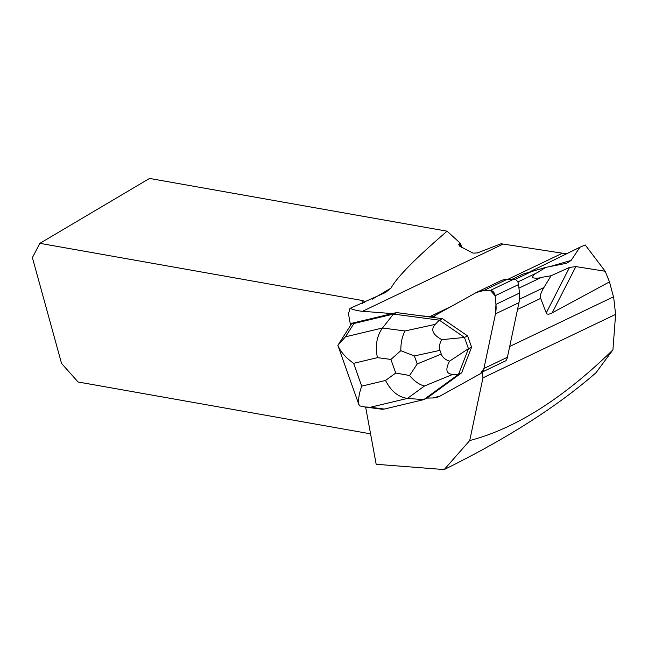 <?xml version="1.0" encoding="UTF-8"?>
<svg xmlns="http://www.w3.org/2000/svg" width="648" height="648" viewBox="0 0 648 648"><rect width="100%" height="100%" fill="white"/><g stroke="black" fill="none" stroke-linecap="round" stroke-linejoin="round"><path stroke-width="0.97" d="M426.983 398.091L432.88 397.961L440.114 396.05A30.432 21.344 -115.6 0 1 439.312 396.463A30.432 21.344 -115.6 0 1 432.88 397.961L426.983 398.091L461.66 372.819L458.533 374.317L423.784 399.638L426.983 398.091L432.88 397.961A30.432 21.344 -115.6 0 0 439.312 396.463A30.432 21.344 -115.6 0 0 440.114 396.05L480.427 373.694A12.174 8.537 -115.6 0 0 483.926 368.493L495.485 313.859A30.432 21.344 -115.6 0 0 495.947 304.349L495.129 295.772A4.868 3.418 -115.6 0 0 490.35 290.409L483.659 290.555A30.432 21.344 -115.6 0 0 477.228 292.054L500.71 280.819A30.432 21.344 64.4 0 1 507.141 279.32L513.84 279.175A4.868 3.418 64.4 0 1 518.611 284.537L519.429 293.115A30.432 21.344 64.4 0 1 518.967 302.624L507.416 357.259A12.174 8.537 64.4 0 1 505.885 360.734L482.395 371.968A49.912 35 -115.6 0 0 482.979 377.833L469.711 440.559L444.196 469.565L376.172 464.276L365.634 407.074M477.228 292.054A30.432 21.344 -115.6 0 0 476.426 292.467L436.112 314.831A12.174 8.537 -115.6 0 0 433.536 317.48L396.576 312.579L351.921 323.239L353.946 323.506L345.465 336.822L382.49 327.993C376.691 336.134 375.014 346.016 377.444 357.647L353.63 363.334C345.724 357.736 340.467 351.734 337.851 345.344L345.465 336.822M451.648 306.212L430.07 316.532A49.912 35 64.4 0 0 434.128 316.564A12.174 8.537 -115.6 0 0 433.536 317.48L436.112 314.831L476.426 292.467L483.659 290.555L490.35 290.409L495.129 295.772L495.947 304.349L495.485 313.859L483.926 368.493L480.427 373.694L440.114 396.05L480.427 373.694A12.174 8.537 -115.6 0 0 482.395 371.968M430.07 316.532L421.184 315.843M350.576 325.361L348.47 313.924L349.969 308.399A66.955 46.948 64.4 0 0 362.556 311.283L392.315 313.6M550.014 266.539L571.115 260.431L579.936 247.228L585.233 244.968L605.183 271.253L609.493 281.888L552.185 312.846C548.921 314.604 546.944 314.612 546.264 312.887L540.667 298.388C539.825 296.112 540.902 292.507 543.899 287.558L551.1 275.74L541.412 277.393C538.772 278.324 535.742 278.421 532.316 277.692C533.126 275.392 534.762 273.731 537.233 272.703L545.762 267.389L523.009 274.064L512.252 279.207M579.936 247.228L529.91 271.804M609.493 281.888L613.721 297.788L615.6 314.393L482.979 377.833M567.3 253.441L562.472 253.198L501.074 243.745L477.414 252.931L473.048 253.125L459.578 246.094L458.776 244.49L460.598 243.502L447.08 231.19C415.473 258.382 396.795 277.344 391.036 288.085L372.3 299.174M444.196 469.565C506.768 438.737 557.345 406.482 595.925 372.811L612.927 349.863C563.169 398.399 515.427 428.636 469.711 440.559M447.08 231.19L149.55 178.435L39.884 243.332L32.4 257.629L61.544 363.431L78.076 381.988L370.567 433.844M615.6 314.393L612.927 349.863M571.115 260.431L566.401 263.315L545.762 267.389M605.183 271.253L575.861 266.595L552.185 312.846M546.264 312.887L569.527 267.438L575.861 266.595M569.527 267.438L551.1 275.74M39.884 243.332L361.859 300.421A9.736 3.507 164.6 0 1 364.322 301.936A9.736 3.507 164.6 0 1 364.322 302.665M461.7 247.496L460.598 243.502M391.036 288.085L385.471 292.523L349.969 308.399M461.66 372.819L471.606 347.15L467.637 335.956L442.463 318.662L433.536 317.48M370.429 407.244L384.288 409.066L423.784 399.638L407.454 398.407L370.429 407.244L364.792 406.968L359.284 405.786C357.915 400.942 358.725 394.397 361.714 386.151L385.536 380.465C391.028 391.19 398.334 397.167 407.454 398.407L424.505 385.981C419.41 384.799 414.437 381.316 409.601 375.516L395.734 373.037L390.914 359.429L400.796 350.698L414.388 355.946L417.223 363.949L409.601 375.516M384.288 409.066L382.514 409.293L364.759 406.96M452.968 374.317L458.533 374.317L468.48 348.648L449.501 361.195C445.111 369.773 446.261 374.147 452.968 374.317L424.505 385.981M353.946 323.506L393.449 314.078L382.49 327.993L405 330.974L435.254 324.365C430.466 329.589 432.67 334.684 441.863 339.657L464.511 337.454L439.328 320.161L442.463 318.662M435.254 324.365L439.328 320.161L393.449 314.078L396.576 312.579M468.48 348.648L471.606 347.15M464.478 337.511L468.423 348.632M464.511 337.454L467.637 335.956M449.501 361.195C445.168 359.656 442.422 357.291 441.264 354.1L439.943 350.357C438.826 347.15 439.466 343.578 441.863 339.657M359.251 405.689L337.851 345.344L351.905 323.271M405 330.974C402.189 336.255 400.796 342.833 400.796 350.698M483.926 368.493L507.416 357.259M518.967 302.624L495.485 313.859M518.611 284.537L495.129 295.772M495.947 304.349L519.429 293.115M490.35 290.409L513.84 279.175M507.141 279.32L483.659 290.555M541.412 277.393L518.959 288.141M543.899 287.558L519.469 299.246M517.817 281.993L537.233 272.703M515.103 279.426L532.64 271.034M540.667 298.388L517.517 309.461M613.462 296.841L509.693 346.478M562.472 253.198L507.894 279.304M503.01 244.102L362.556 311.283M361.859 300.421L362.669 303.353M460.469 246.702L459.667 243.786M385.536 380.465L395.734 373.037M390.914 359.429L377.444 357.647M353.63 363.334L361.714 386.151M417.223 363.949L441.264 354.1M439.943 350.357L414.388 355.946M385.463 292.507L384.823 292.888"/></g></svg>
